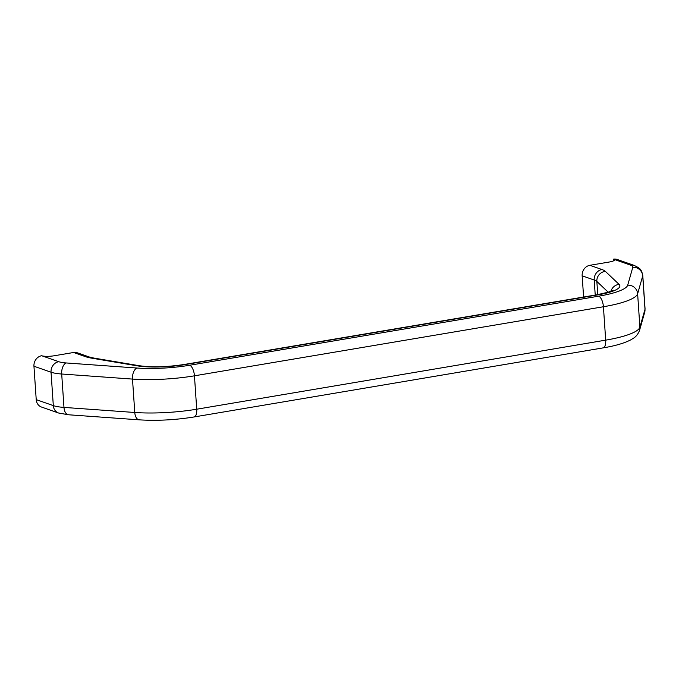 <?xml version="1.0" encoding="UTF-8"?>
<svg xmlns="http://www.w3.org/2000/svg" width="679" height="679" viewBox="0 0 679 679"><rect width="100%" height="100%" fill="white"/><g stroke="black" fill="none" stroke-linecap="round" stroke-linejoin="round"><path stroke-width="1.02" d="M609.292 262.018L589.864 265.302L601.917 269.512A40.434 8.343 176.1 0 1 605.354 271.354L619.07 284.365A40.434 8.343 176.1 0 1 597.579 294.924L185.172 364.572A40.434 8.343 176.1 0 1 136.946 365.786L91.521 358.13A40.434 8.343 176.1 0 1 85.622 356.704L73.578 352.494L54.142 355.771A9.328 1.927 176.1 0 1 41.657 355.728L58.75 361.695A21.77 4.49 -3.9 0 0 66.211 362.959L137.005 368.035A52.869 10.915 -3.9 0 0 189.662 365.251L598.64 296.188A52.869 10.915 -3.9 0 0 627.71 285.163L632.803 267.271A21.77 4.49 -3.9 0 0 630.553 265.133L613.46 259.157A9.328 1.927 176.1 0 1 614.444 259.93A9.328 1.927 176.1 0 1 609.292 262.018M595.228 295.076L594.21 280.028L582.158 275.818L583.609 297.037M582.158 275.818A9.328 8.224 -70.7 0 1 589.864 265.302M73.578 352.494A9.328 8.224 -70.7 0 1 77.279 352.791L89.322 357.001A9.328 8.224 109.3 0 0 85.622 356.704M36.225 399.634L53.318 405.609A9.328 8.224 109.3 0 0 58.564 413.01L41.478 407.035A9.328 8.224 -70.7 0 1 36.225 399.634L33.95 366.236A9.328 8.224 -70.7 0 1 41.657 355.728M613.578 260.829L613.46 259.157A9.328 8.224 -70.7 0 1 617.16 259.454L634.254 265.43A9.328 8.224 109.3 0 0 630.553 265.133M608.206 292.208L596.849 281.437L597.749 294.644M644.677 312.332A9.328 9.107 -164.1 0 0 644.999 309.284L642.724 275.886L637.623 293.778L639.898 327.176L644.999 309.284A31.098 6.417 -3.9 0 0 645.05 308.801L644.677 312.332L639.584 330.223C638.184 333.983 636.079 336.691 633.269 338.337L630.732 339.873C624.154 343.268 614.936 345.934 603.088 347.886L194.118 416.957C175.301 419.987 157.002 420.946 139.237 419.843L68.435 414.767A9.328 5.135 -85.9 0 1 63.979 407.408L134.773 412.484L132.498 379.086L61.696 374.01L63.979 407.408A31.098 6.417 -3.9 0 1 53.318 405.609L51.044 372.211L33.95 366.236M189.662 365.251A9.328 3.964 -99.6 0 1 194.449 375.818L196.723 409.208L605.693 340.145L603.419 306.747L194.449 375.818A62.205 12.842 176.1 0 1 132.498 379.086A9.328 5.135 -85.9 0 1 137.005 368.035M603.088 347.886A9.328 3.964 -99.6 0 0 605.693 340.145A62.205 12.842 -3.9 0 0 639.898 327.176A9.328 9.107 -164.1 0 1 639.584 330.223M627.71 285.163A9.328 9.107 -164.1 0 1 637.623 293.778A62.205 12.842 176.1 0 1 603.419 306.747A9.328 3.964 -99.6 0 0 598.64 296.188M139.237 419.843A9.328 5.135 -85.9 0 1 134.773 412.484A62.205 12.842 -3.9 0 0 196.723 409.208A9.328 3.964 -99.6 0 1 194.118 416.957M605.354 271.354A9.328 8.971 -46.5 0 0 596.849 281.437A31.098 6.417 -3.9 0 0 594.21 280.028A9.328 8.224 -70.7 0 1 601.917 269.512M66.211 362.959A9.328 5.135 -85.9 0 0 61.696 374.01A31.098 6.417 176.1 0 1 51.044 372.211A9.328 8.224 109.3 0 1 58.75 361.695M634.254 265.43L638.557 267.696C639.516 268.926 641.265 268.544 642.775 275.411A31.098 6.417 176.1 0 1 642.724 275.886A9.328 9.107 -164.1 0 0 632.803 267.271M89.322 357.001L93.694 358.037A9.328 6.917 99.6 0 0 91.521 358.13M93.694 358.037L139.119 365.692A9.328 6.917 99.6 0 0 136.946 365.786M139.119 365.692C151.85 367.5 166.89 367.093 184.238 364.479A9.328 3.964 80.4 0 1 185.172 364.572M184.238 364.479L596.646 294.83A9.328 3.964 80.4 0 1 597.579 294.924M610.913 291.266A9.328 8.971 -46.5 0 1 619.07 284.365M642.775 275.411L645.05 308.801M68.435 414.767L58.564 413.01M596.646 294.83L608.214 292.208L613.179 290.171"/></g></svg>
